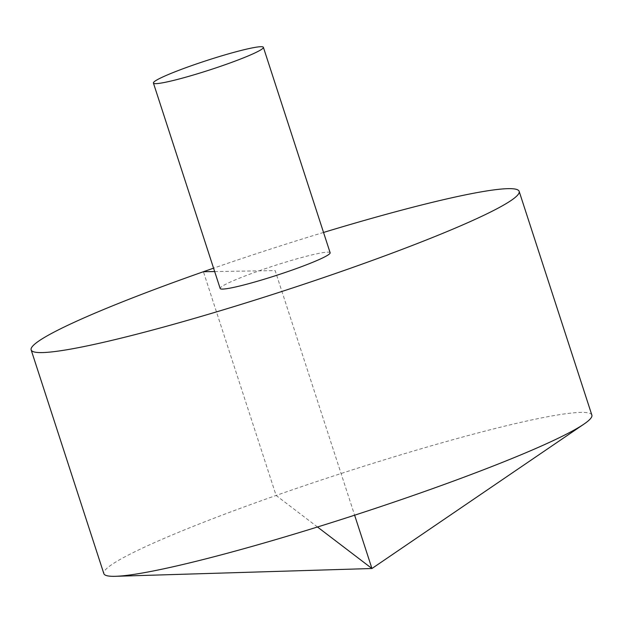 <?xml version="1.0" encoding="UTF-8"?>
<svg xmlns="http://www.w3.org/2000/svg" width="623" height="623" viewBox="0 0 623 623"><rect width="100%" height="100%" fill="white"/><g stroke="black" fill="none" stroke-linecap="round" stroke-linejoin="round"><path stroke-width="0.47" stroke-dasharray="3.12 2.34" d="M591.85 415.074A256.559 21.914 -18 0 0 581.166 412.387A256.559 21.914 -18 0 0 308.237 484.398A256.559 21.914 -18 0 0 103.846 573.635M323.539 232.449A256.559 21.914 -18 0 0 213.564 268.178M330.135 252.751A57.814 4.937 -18 0 0 327.729 252.144A57.814 4.937 -18 0 0 266.223 268.373A57.814 4.937 -18 0 0 220.168 288.488M214.662 271.55L275.148 270.616L354.619 515.198M317.481 526.996L276.114 495.456L203.417 271.721"/><path stroke-width="0.93" d="M213.564 268.178A256.559 21.914 -18 0 0 31.15 349.9L103.846 573.635A256.559 21.914 -18 0 0 115.582 576.298A256.559 21.914 -18 0 0 354.619 515.198A256.559 21.914 -18 0 0 583.922 424.131A256.559 21.914 -18 0 0 591.85 415.074L519.154 191.339A256.559 21.914 -18 0 0 508.469 188.652A256.559 21.914 -18 0 0 323.539 232.449M31.15 349.9A256.559 21.914 -18 0 0 281.923 291.463A256.559 21.914 -18 0 0 519.154 191.339M153.414 83.038L220.168 288.488A57.814 4.937 -18 0 0 291.315 270.366A57.814 4.937 -18 0 0 330.135 252.751L263.389 47.309A57.814 4.937 -18 0 0 260.975 46.702A57.814 4.937 -18 0 0 199.469 62.931A57.814 4.937 -18 0 0 153.414 83.038A57.814 4.937 -18 0 0 209.928 69.869A57.814 4.937 -18 0 0 263.389 47.309M203.417 271.721L214.662 271.55M354.619 515.198L371.947 568.511L317.481 526.996M115.582 576.298L371.947 568.511L583.922 424.131"/></g></svg>
